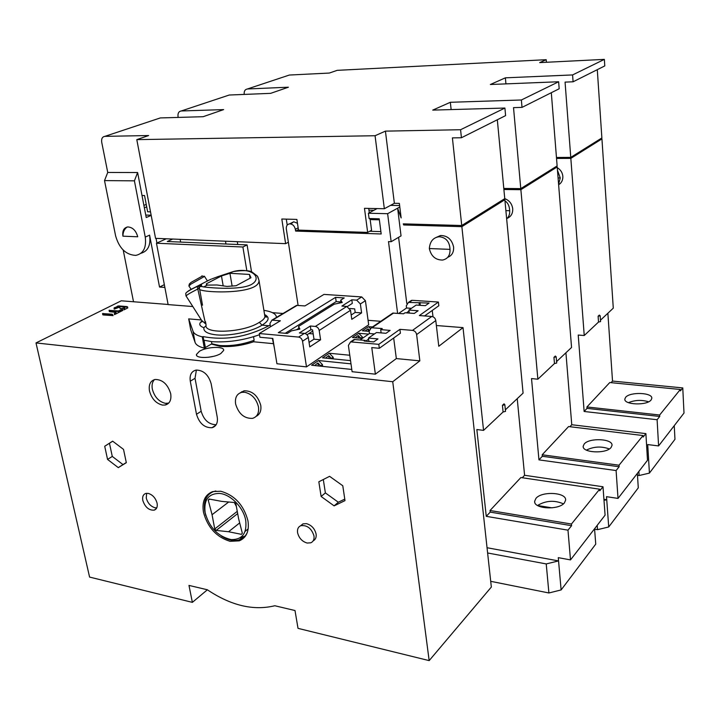 <?xml version="1.0" encoding="UTF-8"?>
<svg xmlns="http://www.w3.org/2000/svg" width="720" height="720" viewBox="0 0 720 720"><rect width="100%" height="100%" fill="white"/><g stroke="black" fill="none" stroke-linecap="round" stroke-linejoin="round"><path stroke-width="1.08" d="M191.142 289.323L188.892 286.002L190.989 284.085L204.525 276.408M207.432 280.962L192.942 288.45M187.173 291.915C188.577 290.619 191.889 288.792 197.127 286.425L201.663 285.048C200.727 285.948 201.402 286.569 203.679 286.929L207.207 285.102L216.954 284.976L227.025 286.425L236.133 285.723L250.974 277.731L249.471 274.437L229.932 273.294L221.463 275.949L223.155 285.687M217.656 276.732L233.388 271.539C251.64 266.751 263.088 277.956 251.415 284.49C240.606 290.349 211.302 287.946 203.706 286.938M217.809 276.669L211.959 278.892M207.414 280.935L211.257 279.108M206.568 284.742L206.397 283.788L207.207 285.102M206.397 283.788L221.463 275.949M241.596 391.779L241.695 392.346M249.471 274.437L250.101 278.199M232.137 286.155L229.932 273.294M199.476 287.829L197.802 289.026L205.533 323.829L201.591 320.301L186.3 296.325C185.166 295.902 189 293.472 197.802 289.026L197.127 286.425M200.052 286.704L201.663 285.048M199.503 288.513C194.643 292.68 259.812 295.749 258.993 280.377L257.805 276.741M206.073 325.728L203.868 327.708C203.346 331.479 207.486 333.864 216.306 334.872C229.914 336.357 252.432 331.497 262.026 325.161L259.326 322.326C244.008 332.667 203.301 334.53 206.082 324.981L205.47 321.597M259.326 322.326C262.755 320.373 264.627 318.492 264.933 316.683L264.672 315.09M202.275 336.843C196.974 335.61 193.887 333.72 193.005 331.182L195.048 342.288C195.939 344.889 199.035 346.833 204.327 348.12L202.275 336.843L203.076 336.591C225.108 340.686 247.032 337.077 268.857 325.746L262.026 325.161C269.136 320.832 269.991 317.304 264.591 314.559M201.852 321.129C198.531 323.748 199.197 325.935 203.868 327.708M193.005 331.182L188.694 318.879L201.375 319.968M268.857 325.746L270.189 324.954M276.435 317.439C276.381 314.037 272.205 311.67 263.898 310.329M195.048 342.288L190.692 329.688L188.694 318.879M204.327 348.12L211.869 343.791L219.42 345.465C230.679 346.311 242.253 344.592 254.133 340.29L253.539 336.735M211.41 344.079L220.212 346.374C231.129 347.166 242.352 345.6 253.89 341.676M436.365 325.521L463.014 327.618L438.777 346.275L435.789 320.553C435.294 318.222 433.962 316.863 431.766 316.476L412.515 330.381L399.915 329.346L378.792 344.331L379.323 348.291L371.772 347.589L375.372 374.166L396.333 358.578L393.678 338.022M378.792 344.331L350.577 341.883L348.39 345.429L352.107 371.709L375.372 374.166M168.111 304.47L121.275 300.798L36 342.927L392.724 381.735L419.841 360.855L396.333 358.578M192.807 306.54L168.129 304.596L156.474 243.234L166.257 238.788M272.394 312.651L283.032 313.488M380.754 321.3L368.073 320.31M306.486 366.876L276.93 363.744L272.817 338.445L259.911 337.257L259.299 333.531L298.584 337.077C300.654 337.491 301.959 338.868 302.526 341.19L306.486 366.876L368.685 324.819L365.418 300.717L361.728 296.928L356.661 300.15L360.369 303.966L365.418 300.717M308.934 333.549L313.191 333.927M253.683 340.461L253.917 341.811L273.231 343.656M272.376 338.409L274.374 348.048M199.422 351.297C206.829 346.635 224.739 345.978 223.65 350.442L220.833 353.511C213.525 358.254 195.237 358.929 196.461 354.447L199.422 351.297M351.792 369.45L311.607 365.238L318.528 360.54L351 363.852M350.541 360.621L322.542 357.822L329.292 353.241L349.776 355.239M368.568 334.116L358.74 333.27L352.449 337.536L362.331 338.409M372.456 326.961L368.514 326.637L362.385 330.795L369.144 331.371M127.782 307.917L126.936 306.585L118.557 305.901L114.048 308.061L114.237 309.141L118.818 307.404L119.988 307.71L120.204 308.808L124.434 307.863L124.02 309.834L127.782 307.917M122.805 310.428L122.589 309.339L118.323 310.932L109.026 310.338L109.809 311.724L115.983 312.354L114.336 313.461L114.525 314.613L122.805 310.428M113.058 315.612L112.257 314.217L102.546 313.569L103.311 314.964L113.058 315.612M392.724 381.735L429.165 660.618L491.337 587.052L463.014 327.618M419.841 360.855L416.628 334.575C416.115 332.199 414.747 330.795 412.515 330.381M429.165 660.618L298.017 628.353L295.002 610.533L274.815 605.745C253.476 610.938 230.976 605.61 207.324 589.761L188.982 585.414L192.366 602.361L89.586 577.08L36 342.927M490.707 581.319L548.91 592.974L561.123 589.932L558.558 560.916L487.044 547.731M594.558 528.768L595.746 544.122L561.123 589.932M594.594 529.182L597.528 529.668L608.715 526.968L606.735 499.725L603.918 499.302M637.362 473.391L638.28 487.845L608.715 526.968M637.488 475.299L639.108 475.524L649.422 473.103L647.892 447.444L646.713 447.3M674.253 425.655L674.964 439.308L649.422 473.103M600.336 138.906L601.938 138.888L613.287 308.142L600.48 320.211M611.037 382.662L612.522 381.069L682.767 387.918L684 413.055L658.593 445.923L647.712 444.573L647.892 447.444L646.74 447.714M612.522 381.069L607.869 313.245M601.938 138.888L570.834 158.373L584.235 335.52L578.223 335.052L584.136 411.48L657.108 419.724L658.593 445.923M556.533 158.436L570.834 158.373M503.793 188.451L520.776 188.622L513.522 107.631L522.018 107.388L521.37 99.99L558.639 81.756L490.365 84.501L505.377 77.832L505.935 83.88M244.215 94.419L244.188 94.221C243.936 91.143 245.025 89.397 247.437 88.974L288.414 87.21L270.63 93.357L229.239 95.022L181.26 110.97C178.776 111.384 177.696 113.229 178.029 116.505L178.191 117.414M247.437 88.974L289.359 75.042L329.337 73.053L337.194 70.344L546.21 59.697L539.667 62.604L604.359 59.382L604.782 65.916L573.093 81.792L572.589 74.934L604.359 59.382M572.589 74.934L505.377 77.832M521.37 99.99L450.351 102.285L451.134 109.584M503.073 199.692L504.855 199.719L461.862 226.656L403.686 224.973L403.281 223.857L461.736 225.522L452.403 137.88L461.421 137.754L460.584 129.726L504.909 108.045L432.729 110.115L450.351 102.285M460.584 129.726L385.425 131.13L375.066 135.729L136.8 139.635L148.626 135.54L104.877 136.359C102.33 136.764 101.277 138.717 101.709 142.218L107.739 172.449L137.619 172.53L134.415 180.837L145.251 237.078C146.583 247.653 143.415 253.755 135.729 255.393C125.928 254.871 119.223 248.373 115.614 235.881L104.517 180.603L107.739 172.449M104.877 136.359L160.335 117.927L203.13 116.703L223.641 109.602L181.26 110.97M368.946 210.186L373.887 210.294M555.516 166.914L557.208 166.914L520.875 189.684L537.867 379.206L531.522 378.576L538.956 459.882L616.095 470.547L618.021 498.411L606.51 496.674L606.735 499.725L603.999 500.373M503.892 189.504L520.875 189.684M556.452 157.464L570.762 157.392L601.875 137.952L597.294 69.66M570.762 157.392L565.065 82.116L573.093 81.792M557.271 167.715C560.547 169.641 562.41 172.494 562.842 176.283C562.995 180.063 561.591 182.898 558.621 184.77M557.478 170.316L560.259 177.957L558.081 177.948M558.576 184.185L560.259 177.957M546.21 59.697L546.408 62.271M207.369 589.788L192.366 602.361M520.776 188.622L557.127 165.915L551.313 92.709M497.322 119.763L504.756 198.639C509.319 200.403 511.974 203.778 512.721 208.755C512.91 213.426 511.074 216.621 507.195 218.34M504.972 200.889C507.888 202.734 509.463 206.01 509.688 210.717L505.89 210.636M506.664 218.853C508.914 216.792 509.922 214.083 509.688 210.717M403.686 224.973L405.513 223.92M522.279 477.747L524.583 475.281L603 486.765L605.088 515.151L570.501 559.899L558.27 557.658L558.558 560.916L546.228 563.931L548.91 592.974M524.583 475.281L517.23 398.655M504.855 199.719L523.08 393.147L505.359 409.833M597.204 525.348L597.528 529.668M643.032 435.546L619.047 465.201L619.146 466.758L542.313 456.282L542.178 454.779L568.584 426.555L643.032 435.546L643.122 437.049L645.894 433.62L647.496 460.278L618.021 498.411M619.146 466.758L616.095 470.547M542.313 456.282L538.956 459.882M569.907 426.717L571.761 424.737L565.92 352.773M619.047 465.201L542.178 454.779M611.091 447.462C606.294 454.077 582.021 452.907 583.191 446.202L584.199 444.015C589.167 437.544 612.99 438.642 612.009 445.383L611.091 447.462M571.761 424.737L645.894 433.62M557.208 166.914L571.554 347.472L556.578 361.584M638.856 471.456L639.108 475.524M659.727 416.475L587.034 408.375L586.926 406.962L609.777 382.536L680.31 389.475L659.646 415.008L659.727 416.475L657.108 419.724M680.31 389.475L680.382 390.888L682.767 387.918M587.034 408.375L584.136 411.48M659.646 415.008L586.926 406.962M651.087 399.987C646.938 405.765 623.754 404.874 624.834 399.051L625.626 397.323C629.937 391.662 652.734 392.49 651.807 398.349L651.087 399.987M648.603 401.796C641.718 399.699 634.995 399.987 628.452 402.651M600.165 315.747L599.31 315.09L598.113 316.206L600.165 315.747L600.579 321.588L598.527 322.047L584.235 335.52M598.113 316.206L598.527 322.047M556.173 356.832L555.336 356.049L553.95 357.336L556.173 356.832L556.695 363.042L554.472 363.555L537.867 379.206M553.95 357.336L554.472 363.555M609.327 448.956C601.416 446.085 593.775 446.472 586.404 450.117M487.611 552.978L546.228 563.931M385.425 131.13L394.371 203.292L399.366 203.382L401.148 217.944L397.629 208.188L401.04 235.89L391.158 241.713L388.503 241.614L397.602 313.344M398.592 237.33L406.791 303.489M298.107 305.424L286.335 229.005C286.083 226.017 287.181 224.298 289.62 223.848L293.742 221.778L297.468 223.308M379.368 219.825L371.331 219.609L369.09 218.538L379.233 218.808L381.186 233.973L295.623 231.075L295.353 229.302C294.489 225.837 292.581 224.019 289.62 223.848M369.09 218.538L368.397 213.246L387.63 213.696L391.158 241.713M246.825 270.63L242.892 247.005L247.086 244.899L167.292 241.515L172.683 239.049M251.532 271.755L247.086 244.899M242.892 247.005L156.474 243.234M217.242 417.168L211.158 383.724C208.476 374.706 203.445 370.161 196.083 370.08C191.394 371.322 189.459 375.03 190.287 381.195L196.497 414.279C199.359 423.477 204.534 427.95 212.031 427.716C216.261 426.384 217.998 422.865 217.242 417.168M162.531 405.099C155.988 403.461 151.632 398.736 149.472 390.933C148.527 384.561 150.417 380.736 155.142 379.458C162.621 379.566 167.805 384.309 170.694 393.687C171.576 399.942 169.74 403.722 165.195 405.036L162.531 405.099M240.336 392.76L244.098 390.807C252.306 390.69 257.859 395.532 260.757 405.351C261.459 410.742 259.929 414.405 256.167 416.331M112.644 441.162L123.525 449.388L126.324 462.69L118.296 467.631L107.559 459.432L104.715 446.265L112.644 441.162M230.031 541.314C216.432 537.093 207.576 527.382 203.463 512.199C201.816 501.471 204.948 494.586 212.841 491.562L220.779 491.238C234.72 495.261 243.783 505.125 247.968 520.83C249.39 531.063 246.492 537.732 239.274 540.846L230.031 541.314M148.176 493.389C152.631 494.721 155.601 497.997 157.095 503.217C157.689 506.871 156.726 509.184 154.188 510.156C148.914 510.471 145.125 507.231 142.812 500.454C142.191 496.746 143.172 494.406 145.773 493.452L148.176 493.389M300.555 525.807L302.976 523.863L306.45 523.638C311.526 525.114 314.739 528.579 316.098 534.024C316.521 537.327 315.549 539.595 313.191 540.828M329.598 476.325L342.783 485.757L344.997 500.616L334.107 505.872L321.12 496.476L318.834 481.788L329.598 476.325M196.38 370.044L195.03 378.297L201.168 411.255C203.841 420.102 208.854 424.584 216.189 424.701M154.422 379.62C152.307 381.915 151.614 385.11 152.352 389.214C154.512 396.999 158.859 401.706 165.393 403.335L168.723 403.101M235.593 403.929C238.59 413.847 244.224 418.662 252.504 418.374C257.202 416.907 259.191 413.091 258.462 406.917C256.383 398.799 251.793 393.912 244.683 392.238L241.776 392.328C236.871 393.75 234.81 397.611 235.593 403.929M112.716 441.216L104.715 446.265M109.467 443.304L112.284 456.426L122.985 464.58L126.297 462.546M122.985 464.58L118.296 467.631M112.284 456.426L107.559 459.432M241.929 537.804L244.998 536.715M211.257 492.147L210.555 493.029M211.599 492.408L212.193 491.778M245.592 535.896L240.228 537.687M215.865 490.986L213.39 491.616C206.091 494.775 203.229 501.444 204.813 511.614L205.821 515.52M221.229 535.923C227.682 540.09 233.694 541.395 239.256 539.838C242.937 538.641 245.619 536.193 247.302 532.494M205.146 512.739C209.34 527.58 218.007 536.535 231.156 539.595C242.154 539.766 247.014 533.439 245.745 520.614C243.693 507.564 230.4 493.992 219.204 493.407C208.305 493.65 203.625 500.094 205.146 512.739M234.468 502.515L235.935 504.018L238.581 518.589L242.316 533.196L241.434 534.339L228.573 531.738L216.171 530.424L214.74 528.948L212.058 514.71L208.26 500.202L209.097 499.032L221.832 501.399L234.468 502.515M248.184 528.876L245.106 531.369M228.573 531.738L239.679 522.909M216.171 530.424L237.672 513.585M237.267 511.362L214.74 528.948M212.058 514.71L228.69 502.011M208.26 500.202L209.673 499.14M234.306 502.506L236.376 506.439M146.628 493.299L146.259 498.042C147.735 503.19 150.669 506.439 155.079 507.78L156.753 507.879M313.983 535.887C311.526 528.354 307.143 524.952 300.834 525.69C298.215 526.842 297.126 529.173 297.576 532.692C298.935 538.083 302.13 541.539 307.161 543.051L310.824 542.799C313.353 541.638 314.406 539.334 313.983 535.887M323.307 479.511L325.377 492.903L338.31 502.236L344.772 499.113M338.31 502.236L334.107 505.872M325.377 492.903L321.12 496.476M140.949 253.278C148.032 251.199 150.921 245.151 149.598 235.152L145.251 237.078M164.34 284.652L159.534 287.055L149.598 235.152M159.534 287.055L164.871 287.424M123.21 250.074L133.515 301.752M143.901 205.389L146.232 204.426M146.7 206.865L144.369 207.828M145.755 215.055L151.155 215.199M151.191 215.415L146.223 217.521L137.619 172.53M225.486 241.209L225.963 244.008M399.807 206.991L387.63 213.696M394.371 203.292L384.336 208.737L364.473 208.323L367.659 232.416L298.494 230.112L296.874 219.42L281.808 219.006L285.624 243.666L155.547 238.347L136.8 139.635M461.862 226.656L483.552 430.38L476.847 429.525L486.261 516.339L567.981 530.163L570.501 559.899M436.032 237.492L440.568 235.503C447.561 235.611 451.899 239.463 453.6 247.05C453.897 252.207 451.935 255.636 447.705 257.337M439.812 236.79C446.229 237.708 449.631 241.902 450.009 249.372L429.327 248.544C429.912 241.776 432.927 237.879 438.372 236.853L439.812 236.79M429.327 248.544C431.118 256.266 435.582 260.1 442.692 260.046C447.813 258.831 450.252 255.267 450.009 249.372M375.066 135.729L384.336 208.737M370.098 219.024L371.565 230.229L367.659 232.416M369.279 212.769L368.712 208.413M287.217 225.108L286.29 219.132M288.369 242.235L285.624 243.666M150.516 211.851L147.636 211.779L144.54 195.525L142.011 195.489M156.933 243.027L156.051 238.374M104.517 180.603L134.415 180.837M137.745 236.781L122.922 236.178C122.211 230.796 123.84 227.718 127.827 226.935C132.687 227.304 135.99 230.58 137.745 236.781M122.922 236.178C122.922 232.191 124.299 229.149 127.044 227.052M180.144 239.355L180.639 242.082M380.88 231.624L369.72 231.264M290.799 223.938L293.742 221.778M399.627 205.542L390.555 205.362M377.064 208.584L368.397 213.246M298.422 229.644L295.623 231.075M504.909 108.045L505.602 115.614L461.421 137.754M461.736 225.522L504.756 198.639M502.425 405.333L504.855 404.757L504.045 403.821L502.425 405.333L503.091 411.975L483.552 430.38M504.855 404.757L505.521 411.399L503.091 411.975M571.446 524.034L571.59 525.69L490.203 512.118L490.023 510.507L520.875 477.54L599.643 489.186L571.446 524.034L490.023 510.507M490.203 512.118L486.261 516.339M564.444 502.83C558.846 510.471 533.403 508.986 534.663 501.201L535.959 498.366C541.755 490.914 566.676 492.318 565.614 500.139L564.444 502.83M599.643 489.186L599.76 490.779L603 486.765M571.59 525.69L567.981 530.163M563.427 503.829C554.382 499.986 545.76 500.535 537.552 505.494M537.615 505.53L552.087 507.852M237.285 241.686L237.753 244.503M558.639 81.756L559.179 88.767L522.018 107.388M379.323 348.291L400.41 333.216L399.915 329.346M390.744 314.973L392.805 313.083L403.551 313.785L405.018 312.768L414.279 313.443L418.131 310.743L408.897 310.086L416.16 305.055L425.34 305.685L429.075 303.066L408.465 302.4L406.296 305.793L406.566 307.989L398.664 313.425M365.238 341.154L365.139 340.38L364.167 341.055L373.716 341.91L377.991 338.913L368.469 338.076L376.515 332.505L385.983 333.306L390.123 330.399L380.682 329.616L382.239 328.545L371.313 327.744L369.126 331.236L369.432 333.522L360.099 339.939M432.252 310.455L432.99 316.782M409.437 302.211L412.236 300.303L438.408 302.049L438.831 305.748L424.575 315.945M431.766 316.476L419.364 315.558L438.408 302.049M365.139 340.38L354.078 339.498L351.981 341.433M406.566 307.989L411.426 308.331M409.023 311.067L406.422 312.867M419.355 305.271L419.085 303.03M419.931 302.445L420.273 305.334M408.897 310.086L409.266 313.083M374.436 333.945L369.432 333.522M368.469 338.076L368.928 341.487M380.682 329.616L381.123 332.892M365.607 341.19L368.604 339.111M351.189 315.027L355.176 312.435L354.681 308.871L349.875 308.52M312.759 331.101L307.008 334.782M347.364 306.54L352.305 303.399L351.81 299.817L356.661 300.15M320.589 339.795L319.194 330.462C318.654 328.176 317.358 326.835 315.315 326.439L310.338 326.016L299.376 332.937L304.398 333.387C306.459 333.792 307.764 335.151 308.313 337.464L309.753 346.896L320.589 339.795L313.983 339.192L312.579 329.895L310.896 329.751L305.01 333.495M313.983 339.192L309.069 342.396M294.84 306.756L296.586 305.379L304.938 305.928L323.991 294.408L361.728 296.928M351.81 299.817L341.892 306.081L346.77 306.441L350.523 310.302L351.792 319.338L361.593 312.912L360.369 303.966M355.176 312.435L361.593 312.912M270.486 326.763L269.955 323.496L271.908 320.148L280.386 320.778L259.299 333.531M298.575 326.43L299.907 329.058L291.447 330.867L287.307 333.459L278.316 332.658L335.565 297.36L336.177 301.608L340.947 301.941L340.695 300.159L342.234 302.49L334.242 304.182L298.575 326.43L298.863 328.284L296.442 329.805M340.695 300.159L344.232 297.945L335.565 297.36M299.313 329.184L298.863 328.284M341.424 302.661L340.947 301.941L338.958 303.183M285.264 333.27L336.177 301.608M211.482 341.604L211.869 343.791M205.416 347.76L204.057 340.272M203.076 336.591L203.724 340.173L211.725 341.631C227.34 342.702 243.261 340.398 259.497 334.728M310.338 326.016L310.896 329.751M213.633 356.31L208.089 357.318M318.528 360.54L322.416 364.599L320.652 365.814L317.925 362.97L314.64 365.553M322.416 364.599L322.686 366.399M317.925 362.97L318.375 365.949M329.292 353.241L333.144 357.246L333.387 358.902M325.494 358.11L328.716 355.617L331.416 358.425L333.144 357.246M328.716 355.617L329.139 358.479M358.74 333.27L362.466 337.122L362.619 338.211M355.176 337.779L358.245 335.52L360.864 338.22L362.466 337.122M358.245 335.52L358.596 338.076M368.514 326.637L370.116 328.284M369.153 329.976L368.055 328.851L365.031 331.02M368.055 328.851L368.388 331.308M127.791 307.962L127.062 307.206L118.683 306.522L114.66 308.205L114.255 309.168M124.56 308.493L124.02 309.834M119.988 307.71L120.213 308.826M122.715 309.951L118.449 311.553L109.665 310.806L109.251 311.544M115.866 312.858L114.552 314.64M112.959 315.036L103.185 314.037L102.762 314.793M102.681 314.199L102.546 313.569L102.681 314.199M188.901 285.966L189.351 283.977L191.115 282.366L202.419 276.03M198.081 286.011L199.305 287.919M416.628 334.575L435.789 320.553M201.168 411.255L196.497 414.279M190.287 381.195L195.03 378.297M295.353 229.302L298.152 227.871M372.087 327.708L393.57 313.047M409.221 302.364L412.236 300.303M351.36 341.856L354.852 339.471M319.194 330.462L350.523 310.302M302.526 341.19L308.313 337.464M346.77 306.441L315.315 326.439M272.502 320.13L297.171 305.361M304.398 333.387L298.584 337.077M127.557 306.846L127.683 307.467M123.804 308.745L123.93 309.375M124.281 308.268L124.407 308.889M124.488 308.16L124.614 308.79M114.048 308.061L114.174 308.682M114.525 307.584L114.66 308.205M117.504 306.108L117.63 306.729M118.557 305.901L118.683 306.522M126.936 306.585L127.062 307.206M122.058 309.384L122.193 310.005M114.336 313.506L114.462 314.136M114.822 313.02L114.957 313.641M115.785 312.534L115.911 313.164M109.53 310.185L109.665 310.806M118.323 310.932L118.449 311.553M119.394 310.725L119.52 311.346M112.257 314.217L112.383 314.847M103.059 313.416L103.185 314.037M229.761 273.339L233.082 271.602M206.334 283.914L206.604 285.417M186.021 296.01L185.76 293.625C185.58 292.599 189.351 290.223 197.082 286.488L200.961 285.21L200.088 286.668M199.512 288.513C198.891 286.56 200.277 286.029 203.679 286.929M258.993 280.359L257.4 276.111L251.793 271.863C248.724 270.342 242.586 270.225 233.388 271.539M264.654 314.946L266.481 317.169L264.933 316.683L258.993 280.377M202.509 305.19L199.665 289.386M202.104 321.525L201.663 322.074L202.059 321.462M624.87 399.537L624.834 399.051M583.245 446.877L583.191 446.202M215.919 425.097L212.031 427.716M165.195 405.036L168.048 403.272M244.098 390.807L241.776 392.328M239.274 540.846L243.63 537.3M239.256 539.838L242.811 537.129M156.303 508.644L154.188 510.156M300.834 525.69L302.976 523.863M440.568 235.503L438.39 236.853M534.753 502.164L534.663 501.201M371.313 327.744L392.805 313.083M411.489 300.339L408.465 302.4M350.577 341.883L354.078 339.498M271.908 320.148L296.586 305.379M196.461 354.447L196.632 355.374M123.93 309.321L123.804 308.7M124.803 308.619L124.677 307.989M114.174 308.637L114.048 308.016M114.462 314.091L114.336 313.461M116.109 312.984L115.983 312.354M207.486 281.052L204.39 276.192M201.852 275.895L203.778 276.372"/></g></svg>
